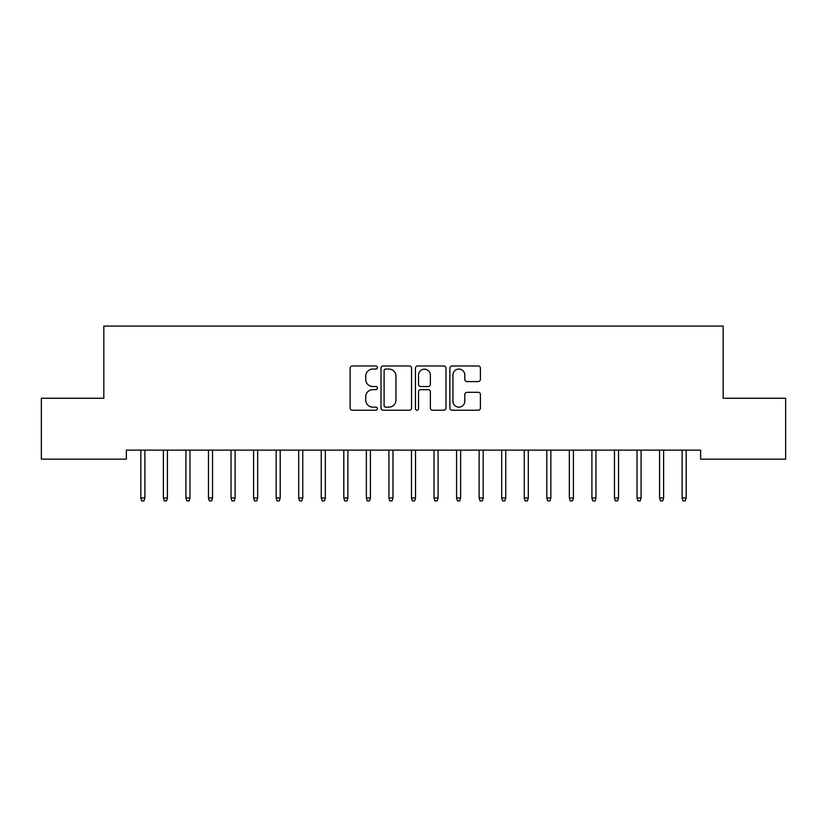 <?xml version="1.0" encoding="UTF-8"?>
<svg xmlns="http://www.w3.org/2000/svg" width="827" height="827" viewBox="0 0 827 827"><rect width="100%" height="100%" fill="white"/><g stroke="black" fill="none" stroke-linecap="round" stroke-linejoin="round"><path stroke-width="1.24" d="M377.412 367.519A1.551 1.551 0 0 0 375.861 365.968L352.343 365.968A2.212 2.212 0 0 0 350.131 368.18L350.131 408.031A2.212 2.212 0 0 0 352.343 410.244L375.861 410.244A1.551 1.551 0 0 0 377.412 408.693A1.551 1.551 0 0 0 375.861 407.142L372.822 407.142A7.081 7.081 0 0 1 365.73 400.061L365.73 396.733A7.081 7.081 0 0 1 372.822 389.651L375.861 389.651A1.551 1.551 0 0 0 377.412 388.101A1.551 1.551 0 0 0 375.861 386.55L372.822 386.55A7.081 7.081 0 0 1 365.73 379.469L365.73 376.151A7.081 7.081 0 0 1 372.822 369.059L375.861 369.059A1.551 1.551 0 0 0 377.412 367.519M478.202 381.578A2.212 2.212 0 0 0 480.415 379.355L480.415 368.18A2.212 2.212 0 0 0 478.202 365.968L452.08 365.968A2.212 2.212 0 0 0 449.867 368.18L449.867 408.031A2.212 2.212 0 0 0 452.08 410.244L478.202 410.244A2.212 2.212 0 0 0 480.415 408.031L480.415 394.52A2.212 2.212 0 0 0 478.202 392.308L467.017 392.308A2.212 2.212 0 0 0 464.805 394.52L464.805 401.219A5.923 5.923 0 0 1 458.882 407.142A5.923 5.923 0 0 1 452.958 401.219L452.958 374.982A5.923 5.923 0 0 1 458.882 369.059A5.923 5.923 0 0 1 464.805 374.982L464.805 379.355A2.212 2.212 0 0 0 467.017 381.578L478.202 381.578M700.624 450.126L126.376 450.126L126.376 459.15L41.35 459.15L41.35 398.252L103.83 398.252L103.83 326.076L723.17 326.076L723.17 398.252L785.65 398.252L785.65 459.15L700.624 459.15L700.624 450.126M411.567 368.18A2.212 2.212 0 0 0 409.344 365.968L383.221 365.968A2.212 2.212 0 0 0 381.009 368.18L381.009 408.031A2.212 2.212 0 0 0 383.221 410.244L409.344 410.244A2.212 2.212 0 0 0 411.567 408.031L411.567 368.18M417.656 365.968L443.779 365.968A2.212 2.212 0 0 1 445.991 368.18L445.991 408.031A2.212 2.212 0 0 1 443.779 410.244L432.593 410.244A2.212 2.212 0 0 1 430.381 408.031L430.381 391.864A2.212 2.212 0 0 0 428.169 389.651L420.747 389.651A2.212 2.212 0 0 0 418.534 391.864L418.534 408.693A1.551 1.551 0 0 1 416.984 410.244A1.551 1.551 0 0 1 415.433 408.693L415.433 368.18A2.212 2.212 0 0 1 417.656 365.968M385.661 369.059A1.551 1.551 0 0 0 384.11 370.61L384.11 405.592A1.551 1.551 0 0 0 385.661 407.142L388.866 407.142A7.081 7.081 0 0 0 395.957 400.061L395.957 376.151A7.081 7.081 0 0 0 388.866 369.059L385.661 369.059M430.381 375.096A5.923 5.923 0 0 0 424.458 369.173A5.923 5.923 0 0 0 418.534 375.096L418.534 384.338A2.212 2.212 0 0 0 420.747 386.55L428.169 386.55A2.212 2.212 0 0 0 430.381 384.338L430.381 375.096M144.88 497.988L143.97 500.924L141.717 500.924L140.817 497.988L144.88 497.988L144.88 450.126M140.817 497.988L140.817 450.126M167.426 497.988L166.527 500.924L164.273 500.924L163.374 497.988L167.426 497.988L167.426 450.126M163.374 497.988L163.374 450.126M189.983 497.988L189.083 500.924L186.83 500.924L185.92 497.988L189.983 497.988L189.983 450.126M185.92 497.988L185.92 450.126M212.539 497.988L211.64 500.924L209.386 500.924L208.476 497.988L212.539 497.988L212.539 450.126M208.476 497.988L208.476 450.126M235.095 497.988L234.196 500.924L231.932 500.924L231.033 497.988L235.095 497.988L235.095 450.126M231.033 497.988L231.033 450.126M257.652 497.988L256.742 500.924L254.489 500.924L253.589 497.988L257.652 497.988L257.652 450.126M253.589 497.988L253.589 450.126M280.198 497.988L279.299 500.924L277.045 500.924L276.146 497.988L280.198 497.988L280.198 450.126M276.146 497.988L276.146 450.126M302.754 497.988L301.855 500.924L299.601 500.924L298.702 497.988L302.754 497.988L302.754 450.126M298.702 497.988L298.702 450.126M325.311 497.988L324.411 500.924L322.158 500.924L321.248 497.988L325.311 497.988L325.311 450.126M321.248 497.988L321.248 450.126M347.867 497.988L346.968 500.924L344.704 500.924L343.805 497.988L347.867 497.988L347.867 450.126M343.805 497.988L343.805 450.126M370.424 497.988L369.514 500.924L367.26 500.924L366.361 497.988L370.424 497.988L370.424 450.126M366.361 497.988L366.361 450.126M392.98 497.988L392.07 500.924L389.817 500.924L388.917 497.988L392.98 497.988L392.98 450.126M388.917 497.988L388.917 450.126M415.526 497.988L414.627 500.924L412.373 500.924L411.474 497.988L415.526 497.988L415.526 450.126M411.474 497.988L411.474 450.126M438.083 497.988L437.183 500.924L434.93 500.924L434.02 497.988L438.083 497.988L438.083 450.126M434.02 497.988L434.02 450.126M460.639 497.988L459.74 500.924L457.486 500.924L456.576 497.988L460.639 497.988L460.639 450.126M456.576 497.988L456.576 450.126M483.195 497.988L482.296 500.924L480.032 500.924L479.133 497.988L483.195 497.988L483.195 450.126M479.133 497.988L479.133 450.126M505.752 497.988L504.842 500.924L502.589 500.924L501.689 497.988L505.752 497.988L505.752 450.126M501.689 497.988L501.689 450.126M528.298 497.988L527.399 500.924L525.145 500.924L524.246 497.988L528.298 497.988L528.298 450.126M524.246 497.988L524.246 450.126M550.854 497.988L549.955 500.924L547.701 500.924L546.802 497.988L550.854 497.988L550.854 450.126M546.802 497.988L546.802 450.126M573.411 497.988L572.511 500.924L570.258 500.924L569.348 497.988L573.411 497.988L573.411 450.126M569.348 497.988L569.348 450.126M595.967 497.988L595.068 500.924L592.804 500.924L591.905 497.988L595.967 497.988L595.967 450.126M591.905 497.988L591.905 450.126M618.524 497.988L617.614 500.924L615.36 500.924L614.461 497.988L618.524 497.988L618.524 450.126M614.461 497.988L614.461 450.126M641.08 497.988L640.17 500.924L637.917 500.924L637.017 497.988L641.08 497.988L641.08 450.126M637.017 497.988L637.017 450.126M663.626 497.988L662.727 500.924L660.473 500.924L659.574 497.988L663.626 497.988L663.626 450.126M659.574 497.988L659.574 450.126M686.183 497.988L685.283 500.924L683.03 500.924L682.12 497.988L686.183 497.988L686.183 450.126M682.12 497.988L682.12 450.126"/></g></svg>

